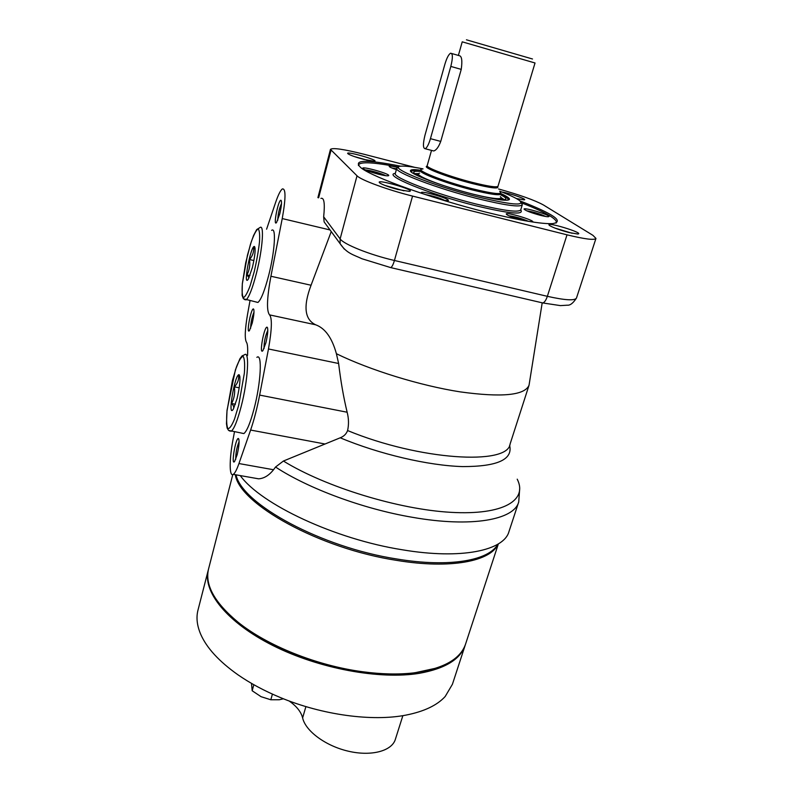<?xml version="1.0" encoding="UTF-8"?>
<svg xmlns="http://www.w3.org/2000/svg" width="793" height="793" viewBox="0 0 793 793"><rect width="100%" height="100%" fill="white"/><g stroke="black" fill="none" stroke-linecap="round" stroke-linejoin="round"><path stroke-width="1.19" d="M465.144 645.373L452.406 684.3L445.18 696.512C437.112 705.324 424.086 711.509 406.115 715.078C372.423 721.739 322.354 715.068 280.335 697.533C264.366 690.901 250.221 683.308 237.89 674.754C219.146 661.481 206.765 648.03 200.758 634.4C197.031 625.717 196.089 617.707 197.923 610.362L198.052 609.857M465.402 644.57L465.283 644.937C460.693 659.132 445.388 668.588 419.398 673.307C379.837 679.898 318.568 668.578 272.752 645.452C226.828 622.336 202.631 591.578 208.222 570.256L208.44 569.424M289.128 700.972C296.582 706.196 301.082 711.836 302.619 717.883C305.474 731.067 325.745 746.084 348.633 751.268C371.52 756.572 391.97 750.961 395.36 739.324L402.864 715.643M251.49 683.388L252.174 690.762L261.075 696.69L270.819 699.773L279.314 699.753L283.418 698.782M253.839 684.726L252.174 690.762M272.415 694.113L270.819 699.773M498.163 544.018C490.907 561.305 450.652 569.344 396.758 560.393C319.48 548.687 239.139 503.793 235.333 474.72M498.351 543.909L465.669 643.767C460.594 659.231 443.099 668.955 413.203 672.96C398.195 674.625 381.453 674.238 362.986 671.79C317.131 665.823 266.755 645.532 237.821 622.009C214.536 602.551 204.772 584.907 208.529 569.067L208.648 568.591M436.626 668.033L412.003 673.406C397.154 675.061 380.59 674.674 362.332 672.266C317.002 666.368 267.211 646.305 238.584 623.03C231.001 616.934 224.825 610.818 220.058 604.682M497.796 544.246C489.112 560.522 449.433 567.738 397.174 559.045C321.264 547.497 241.766 503.872 236.036 474.838M395.856 169.484L396.421 169.434M530.755 212.405L537.307 213.783L541.996 215.736M513.24 217.569L520.505 218.957L524.718 220.682M431.075 196.436L439.491 199.083M369.667 171.595L377.488 173.152L381.849 174.995M499.729 191.192C509.463 194.939 516.035 198.032 519.435 200.451C525.541 206.22 511.376 204.971 476.95 196.694C430.748 185.136 385.329 166.322 401.337 166.143C405.471 165.896 412.697 166.798 423.016 168.879M501.196 193.7C506.866 196.307 509.621 198.2 509.453 199.35C507.708 201.452 495.734 199.767 473.54 194.285C442.316 186.444 408.365 173.538 410.487 170.594C410.893 169.494 414.224 169.365 420.488 170.217M521.308 202.978L522.3 204.772C520.168 207.479 505.032 205.377 476.92 198.478C437.072 188.496 393.943 172.022 396.738 168.294L398.552 167.264M358.456 165.568L358.446 164.885C360.488 161.504 373.88 162.238 398.621 167.075C373.88 162.238 360.488 161.504 358.446 164.885L358.456 165.568M521.348 202.78C544.632 211.9 556.349 218.442 556.488 222.417L556.071 223.081L556.488 222.417C556.349 218.442 544.632 211.9 521.348 202.78M378.34 174.173C368.963 171.625 363.769 169.643 362.748 168.225C362.639 166.143 389.769 173.806 388.739 175.56C388.144 176.185 384.684 175.729 378.34 174.173M421.876 193.433L421.232 192.659C421.162 190.379 449.542 198.557 448.422 200.5L444.12 200.5M520.525 219.899C511.723 217.272 506.965 215.299 506.241 213.981C506.192 211.8 533.967 220.048 532.856 221.891L532.757 222.02M540.558 215.379C530.844 212.702 525.343 210.611 524.054 209.074C523.985 207.161 549.985 214.913 548.964 216.509C548.518 217.034 545.723 216.658 540.558 215.379M396.361 169.652C391.663 168.057 389.264 166.946 389.155 166.312C389.631 165.796 392.515 166.173 397.799 167.442M422.411 177.84C416.434 175.144 413.54 173.241 413.728 172.131C413.996 171.288 416.127 171.05 420.112 171.417M500.869 194.919C504.378 196.714 506.053 198.042 505.884 198.904C505.528 199.985 502.058 200.044 495.476 199.102M414.68 173.608L418.506 173.588M501.057 197.616L504.279 199.677M416.335 174.767L417.941 174.401M501.017 198.537L502.256 199.767M443.297 185.483C433.067 182.003 425.791 179.059 421.45 176.651C418.07 174.698 417.465 173.528 419.626 173.152M500.353 196.644C501.959 198.101 500.859 198.765 497.072 198.617C492.136 198.349 484.354 196.922 473.738 194.335M370.837 171.992L370.975 171.496M377.29 173.895L377.488 173.152M520.238 219.82L520.505 218.957M537.109 214.437L537.307 213.783M532.509 58.999L466.453 39.809M431.511 150.402L427.189 165.668C425.772 167.67 450.057 176.73 472.251 182.37C488.151 186.345 496.725 187.644 497.994 186.266L535.027 62.984L462.23 41.831L458.384 55.431M451.703 53.508L459.187 55.659C461.784 55.966 462.468 60.536 461.239 69.388L440.739 141.412C438.628 147.042 436.289 150.224 433.731 150.967L425.207 148.737C426.981 147.756 428.726 144.405 430.44 138.676L450.82 66.424C452.932 57.81 452.872 53.399 450.632 53.2C448.66 54.34 446.746 58.028 444.883 64.253L424.969 135.266C422.867 143.939 422.947 148.43 425.207 148.737M331.236 231.576L311.054 285.242C303.065 306.385 304.611 319.569 315.683 324.803C325.13 328.223 332.039 337.858 336.391 353.708L338.631 363.501C340.732 381.195 343.567 397.442 347.146 412.231C348.771 418.476 348.92 424.582 347.592 430.549C346.313 433.969 343.865 436.378 340.227 437.795L283.408 461.03L275.538 467.027L273.535 469.743C268.966 475.473 263.98 478.506 258.568 478.823L251.867 477.634M498.569 188.982C519.673 194.86 534.611 200.173 543.364 204.931L592.926 235.333L595.959 238.425C594.542 240.368 584.897 239.169 567.015 234.827L412.558 196.089C387.787 189.953 360.835 180.031 357.019 175.798L330.453 149.371C332.614 147.557 343.736 149.173 363.838 154.209L414.848 167.373M320.917 198.389C324.129 197.318 325.041 203.464 323.663 216.806L324.119 221.871M542.174 302.976L529.04 385.239C524.748 395.39 501.791 397.6 460.158 391.871C420.092 385.616 369.934 370.113 336.391 353.708M518.622 502.276L509.007 531.488C504.061 550.52 461.437 559.779 402.348 549.787C334.864 539.181 260.788 504.179 240.249 475.582M568.928 232.518C559.571 230.01 553.108 227.67 549.549 225.499C543.165 220.543 585.71 233.37 577.78 234.024L568.928 232.518M398.066 189.537C389.234 187.207 383.188 185.047 379.946 183.064C372.849 177.721 417.881 190.508 409.277 191.391L398.066 189.537M501.81 192.005C510.177 193.294 528.485 199.747 524.034 199.866L516.382 198.557M363.868 159.413C356.007 157.311 350.764 155.478 348.157 153.901C342.745 149.897 380.779 160.602 374.286 161.247L363.868 159.413M520.059 200.936C553.633 213.981 564.507 221.534 552.691 223.616C541.421 224.151 519.296 220.365 486.327 212.237C433.583 199.142 373.444 177.582 361.231 167.997C351.993 159.76 365.157 159.165 400.703 166.203M311.054 285.242L270.919 276.251C266.894 298.079 266.438 310.955 269.541 314.88C272.267 318.072 271.91 329.442 268.47 348.97L259.638 395.092C257.061 408.425 254.047 420.072 250.608 430.054L238.951 463.548C236.81 469.634 234.926 473.243 233.301 474.363C229.187 477.386 229.207 459.534 233.043 439.481L234.48 431.828M250.003 300.725L247.545 314.365C244.978 329.382 244.581 338.611 246.365 342.07C247.555 343.676 247.941 348.137 247.525 355.452M270.919 276.251L282.239 218.571C285.867 198.161 285.906 188.278 282.358 188.942C280.444 190.37 278.174 194.929 275.558 202.612L266.597 229.187M256.873 357.356C262.433 352.588 260.986 382.732 254.038 408.91C250.301 422.947 246.91 431.174 243.877 433.573L241.825 433.196M237.166 454.706L234.619 461.467C230.842 466.462 235.571 437.766 238.386 438.509C239.615 440.254 239.208 445.656 237.166 454.706M265.913 342.725L262.919 350.575C258.825 355.908 264.059 326.419 267.072 327.162C268.321 328.689 267.925 333.883 265.913 342.725M271.622 230.367C276.38 226.362 274.874 251.51 268.649 275.548C264.614 290.862 261.046 299.823 257.933 302.45L256.129 302.054M252.224 323.108L249.458 330.572C245.969 335.122 250.905 308.249 253.423 308.923C254.454 310.281 254.057 315.009 252.224 323.108M279.76 213.902L276.559 222.506C272.822 227.343 278.293 199.558 280.94 200.242C281.971 201.452 281.574 206.002 279.76 213.902M277.748 220.276C277.927 214.427 279.176 208.837 281.505 203.484M250.628 328.272C250.747 322.672 251.867 317.289 253.998 312.115M252.402 267.429L248.387 279.007C242.45 288.652 251.074 243.57 254.573 246.603C255.703 249.2 254.979 256.149 252.402 267.429M255.128 249.2L253.671 247.902C253.889 252.174 252.501 256.05 249.517 259.539C250.281 265.001 249.428 270.135 246.96 274.933L249.071 277.699M253.889 260.53L249.517 259.539M249.944 275.597L246.96 274.933M264.049 348.484C263.98 342.15 265.229 336.083 267.816 330.294M235.759 459.236C235.66 453.14 236.78 447.282 239.109 441.642M237.038 398.641L233.38 409.049C226.927 419.675 235.283 371.511 239.278 374.881C240.656 378.102 239.912 386.022 237.038 398.641M239.962 377.379L238.634 375.813C238.921 379.857 237.513 383.544 234.401 386.865C235.194 392.713 234.272 398.264 231.645 403.528C233.826 405.818 234.312 407.81 233.073 409.495M239.208 387.807L234.401 386.865M235.412 404.252L231.645 403.528M354.213 156.518L367.764 160.335M515.936 198.309L517.115 198.726M384.744 185.364L403.964 190.835M554.674 227.987L572.05 233.241M305.91 706.603L302.619 717.883M391.861 167.987L396.589 168.81M526.691 210.809C533.312 211.85 539.676 213.753 545.782 216.509M508.779 215.765C514.716 216.489 521.279 218.343 528.455 221.326M425.296 194.563C433.216 195.95 439.887 197.992 445.319 200.679M365.375 169.96C369.082 169.95 382.454 173.726 385.626 175.679M522.29 204.822L520.733 209.887C518.553 212.712 503.426 210.69 475.324 203.841C435.506 193.938 392.485 177.335 395.31 173.449L396.738 168.294M520.733 209.858C524.54 215.19 509.393 213.783 475.294 205.635C428.755 194.107 381.968 174.767 395.33 173.37M411.845 172.448C410.457 170.614 413.262 170.128 420.24 170.971M501.007 194.473C507.351 197.507 509.453 199.42 507.292 200.223M497.677 186.583C499.303 189.14 490.758 188.11 472.063 183.49C446.885 177.107 420.726 166.837 427.278 166.104M421.093 169.573L420.359 170.554C418.684 172.924 446.38 183.391 471.766 189.795C489.896 194.285 499.689 195.702 501.136 194.027L499.808 191.331C503.664 195.009 494.376 194.126 471.954 188.675C442.286 181.201 412.558 169.087 422.847 168.978M461.239 69.388L450.82 66.424M440.739 141.412L430.44 138.676M509.612 445.289C513.081 459.524 497.409 466.621 462.597 466.591C428.418 465.63 379.242 454.161 340.227 437.795M528.971 385.448L510.097 444.021C507.916 465.59 419.626 460.327 347.592 430.549M389.898 267.41L390.771 267.618C392.02 266.884 393.239 264.515 394.428 260.481L547.348 296.324C546.04 300.17 544.533 302.381 542.848 302.966L541.609 302.678M412.558 196.089L394.428 260.481C369.905 254.85 343.567 244.274 340.128 238.891L357.019 175.798M318.637 197.824L330.988 150.392M323.663 216.806L340.128 238.891L340.118 243.689L344.291 249.111M595.949 238.465L576.481 298.039C574.796 300.854 565.082 300.279 547.348 296.324L567.015 234.827M517.214 479.17C527.9 500.046 503.862 515.351 451.148 512.347C398.651 509.483 325.517 487.031 283.408 461.03M519.732 487.864L518.731 501.929C514.171 519.811 471.666 527.791 412.221 517.274C363.184 508.937 308.12 488.478 275.538 467.027M315.683 324.803L269.541 314.88M338.631 363.501L268.47 348.97M347.146 412.231L259.638 395.092M324.763 443.951L250.608 430.054M273.535 469.743L238.951 463.548M330.037 229.95L282.239 218.571M254.186 271.821L250.162 285.678C247.416 292.994 245.166 296.959 243.421 297.573C242.172 295.967 241.815 291.348 242.351 283.735L247.446 255.247L251.272 241.835C253.938 234.46 256.198 230.158 258.062 228.939C259.46 229.97 259.935 234.312 259.489 241.964C258.449 251.123 256.674 261.085 254.186 271.821M257.933 302.45L243.401 298.773L242.123 295.422L242.311 283.795L245.691 262.83L250.489 244.165L253.572 235.481L256.694 229.564L259.876 227.611C264.426 223.547 262.711 248.715 256.545 272.842C252.551 288.206 249.071 297.216 246.098 299.873L244.413 299.526M238.703 405.203L234.54 419.011C231.744 425.851 229.494 429.013 227.779 428.498C226.6 425.663 226.332 419.864 226.986 411.101L232.428 380.531L236.373 367.139C239.089 360.161 241.369 356.582 243.203 356.414C244.551 358.634 244.948 364.175 244.383 373.047L238.703 405.203M243.877 433.573L228.533 430.361L227.145 428.071L226.471 423.749L227.026 410.308L235.422 369.825L239.922 358.723L242.083 355.888L244.452 354.818C249.765 349.981 248.05 380.164 241.181 406.442C237.474 420.528 234.183 428.785 231.278 431.233L229.355 430.886M208.222 570.256L197.923 610.362M232.785 474.601L208.529 569.067M412.003 673.406L413.203 672.96M238.584 623.03L237.821 622.009M410.715 171.367L413.133 170.664M507.282 198.121L508.819 199.915M324.109 221.871L340.118 243.689C346.819 253.641 353.658 254.771 362.024 258.776L390.771 267.618L542.848 302.966L560.433 305.612L567.322 305.196C570.147 305.503 573.2 303.114 576.481 298.039M317.904 197.645L330.453 149.371M258.568 478.813L233.301 474.363M281.406 201.006L280.94 200.242M253.869 309.607L253.423 308.923M255.078 248.278L254.573 246.603M267.637 328.034L267.072 327.162M238.901 439.272L238.386 438.509M239.912 376.804L239.278 374.881"/></g></svg>
